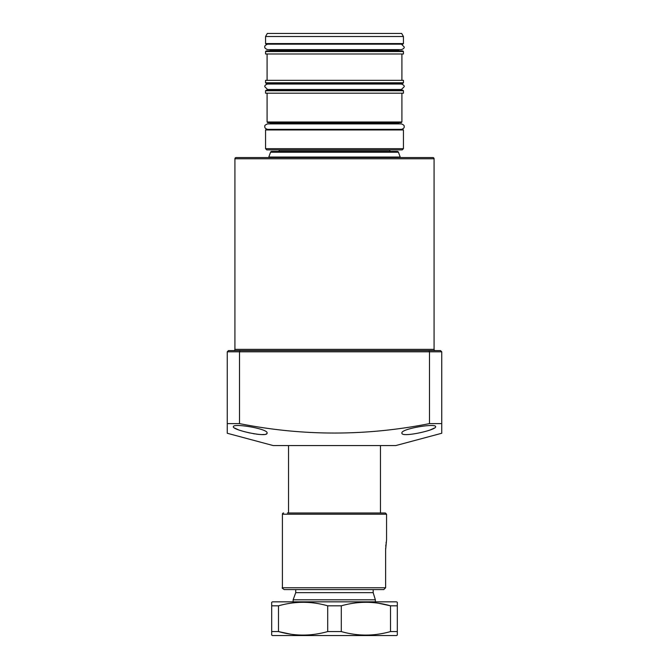 <?xml version="1.0" encoding="UTF-8"?>
<svg xmlns="http://www.w3.org/2000/svg" width="669" height="669" viewBox="0 0 669 669"><rect width="100%" height="100%" fill="white"/><g stroke="black" fill="none" stroke-linecap="round" stroke-linejoin="round"><path stroke-width="1" d="M434.081 349.36L434.081 158.77A1.229 1.229 0 0 0 432.86 157.55L236.14 157.55A1.229 1.229 0 0 0 234.919 158.77L234.919 349.36L434.081 349.36A1.229 1.229 0 0 0 435.31 350.589L429.18 350.589M239.82 350.589L233.69 350.589A1.229 1.229 0 0 0 234.919 349.36M422.749 157.55L246.251 157.55M435.619 426.73C436.849 429.983 401.183 437.952 401.91 433.077C400.539 428.804 436.372 422.908 435.619 426.73M267.09 433.077C267.868 437.961 232.11 429.975 233.381 426.73C232.62 422.9 268.478 428.804 267.09 433.077L266.797 433.679M441.741 433.261L395.78 445.571L273.22 445.571L227.259 433.261L227.259 351.81L228.48 350.589L440.52 350.589L441.741 351.81L441.741 433.261L441.741 423.611L429.49 423.611L429.49 351.81L428.98 350.589M240.02 350.589L239.51 351.81L239.51 423.611C302.731 436.188 366.052 436.188 429.49 423.611M239.51 423.611L227.259 423.611M408.349 350.589L260.651 350.589M234.668 428.076L238.239 429.715M240.765 430.593L243.449 431.413M243.926 431.547L249.905 433.01M253.35 433.679L254.805 433.913M256.511 434.156L259.43 434.465M262.056 434.582L264.205 434.482M265.81 434.181L266.354 433.972M430.535 429.799L434.44 428.018M375.368 601.841L375.368 599.809L293.131 599.809L293.131 601.841M373.662 594.273L375.368 599.809L373.177 592.65L295.74 592.65L293.131 599.809M373.177 592.65L373.177 589.59M279.349 149.889L279.349 150.191A1.229 1.229 0 0 1 278.12 151.42L390.88 151.42A1.229 1.229 0 0 1 389.651 150.191L389.651 149.889M398.44 152.223L270.56 152.223A1.229 1.229 0 0 1 271.706 151.42L397.294 151.42A1.229 1.229 0 0 1 398.44 152.223L400.196 157.039A3.061 3.061 0 0 1 400.33 157.55M268.67 157.55A3.061 3.061 0 0 1 268.804 157.039L400.196 157.039M270.56 152.223L268.804 157.039M397.311 635.107L396.55 635.55L272.45 635.55L271.689 635.107L271.689 602.284L272.45 601.841L396.55 601.841L397.311 602.284L397.311 635.107L397.311 631.569L390.512 631.569L390.512 605.821C374.205 601.147 357.798 601.147 341.299 605.821L341.299 631.569C357.614 636.244 374.021 636.244 390.512 631.569M290.555 634.153L278.488 631.569C294.795 636.244 311.202 636.244 327.701 631.569L327.701 605.821C311.386 601.147 294.979 601.147 278.488 605.821L278.488 631.569L271.689 631.569M379.131 634.053L378.002 634.22M378.679 603.271L390.512 605.821L397.311 605.821M289.869 603.346L290.998 603.17M271.689 605.821L278.488 605.821M327.701 605.821L341.299 605.821M327.701 631.569L341.299 631.569M287.369 512.989L385.344 512.989L386.565 514.21L386.565 539.916L386.565 514.21L282.41 514.21L282.41 587.75L385.628 587.75L385.628 549.751L386.565 539.916M283.639 512.989A1.229 1.229 0 0 0 282.41 514.21M385.628 587.75L383.755 589.59L376.764 589.59M383.755 589.59L284.25 589.59C282.368 588.394 281.758 587.775 282.41 587.75M386.205 542.049L386.046 543.211M385.871 544.75L385.745 546.28M385.662 548.053L385.628 549.751M385.344 512.989L381.606 512.989M403.44 148.66L402.22 149.889L266.78 149.889L265.56 148.66L403.44 148.66L403.44 129.97L265.56 129.97L266.17 129.36L402.83 129.36L403.44 129.97M287.269 122.619L267.7 122.619L267.09 122.001L401.91 122.001L401.3 122.619L287.269 122.619M266.17 90.139L402.83 90.139L403.44 90.75L265.56 90.75L266.17 90.139M286.181 83.399L266.17 83.399L265.56 82.78L403.44 82.78L402.83 83.399L286.181 83.399M398.691 84.01L401.417 84.035C403.633 84.904 404.544 85.816 404.151 86.769L401.417 89.495L267.583 89.495L264.849 86.769C264.523 85.649 265.434 84.737 267.583 84.035L398.691 84.01L399.309 83.399L387.359 83.399M266.17 50.919L402.83 50.919L403.44 51.53L265.56 51.53L266.17 50.919M286.181 44.171L266.17 44.171L265.56 43.56L403.44 43.56L402.83 44.171L286.181 44.171M399.309 44.171L391.95 44.171M265.56 36.511L403.44 36.511L401.676 33.45L267.324 33.45L265.56 36.511L265.56 43.56M403.44 51.53L403.44 53.98L265.56 53.98L265.56 51.53M403.44 82.78L403.44 80.33L265.56 80.33L265.56 82.78M403.44 90.75L403.44 93.2L265.56 93.2L265.56 90.75M401.417 129.36C403.524 128.716 404.427 127.812 404.151 126.633C404.544 125.68 403.633 124.769 401.417 123.899L267.583 123.899C265.259 124.81 264.355 125.713 264.849 126.633C264.573 127.812 265.476 128.716 267.583 129.36L269.691 129.36M399.309 122.619L398.691 123.23L270.309 123.23L269.691 122.619L288.673 122.619M288.673 90.139L269.691 90.139L270.309 89.521L398.691 89.521L399.309 90.139M288.673 50.919L269.691 50.919L270.309 50.3L398.691 50.3L399.309 50.919M434.081 158.77L234.919 158.77M441.741 351.81L227.259 351.81M279.349 150.191L389.651 150.191M288.54 445.571L288.54 512.989M295.74 589.59L295.74 592.65M380.46 445.571L380.46 512.989M270.309 49.631L270.309 50.3M267.09 53.98L267.09 80.33M267.583 89.495L270.309 89.521M270.309 123.23L270.309 123.899M265.56 129.97L265.56 148.66M267.09 93.2L267.09 122.001M401.91 93.2L401.91 122.001M398.691 123.23L398.691 123.899M401.91 53.98L401.91 80.33M398.691 49.631L398.691 50.3M403.44 36.511L403.44 43.56M270.309 84.01L269.691 83.399M401.417 44.171L404.151 46.905C404.544 47.85 403.633 48.762 401.417 49.631L267.583 49.631C265.3 48.645 264.397 47.742 264.849 46.905C264.397 46.061 265.3 45.158 267.583 44.171L287.177 44.171M401.417 84.035L267.583 84.035"/></g></svg>
